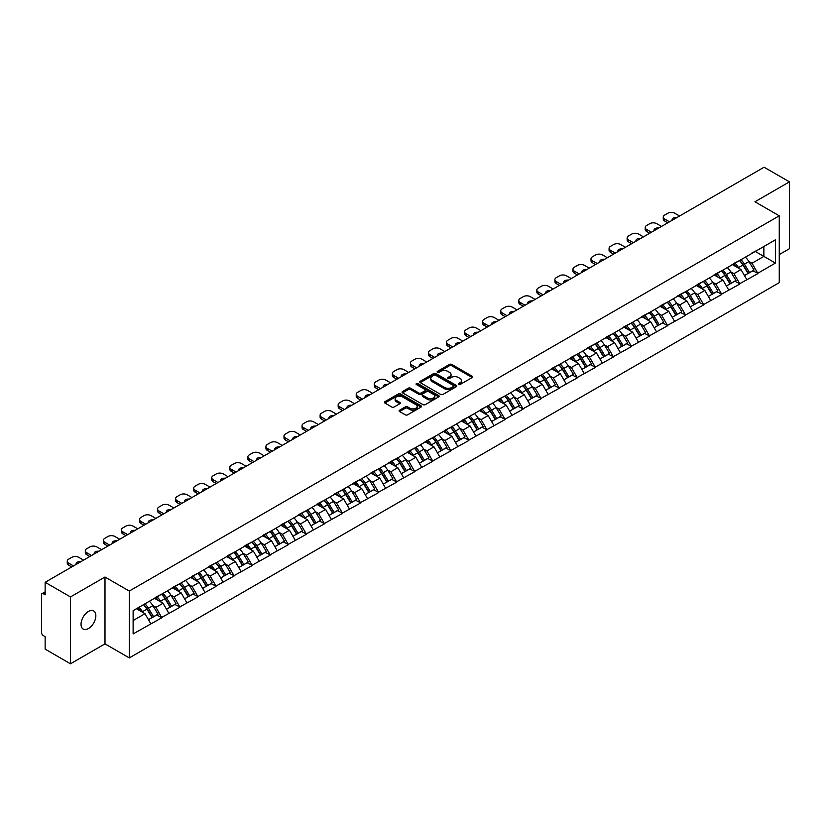 <?xml version="1.0" encoding="UTF-8"?>
<svg xmlns="http://www.w3.org/2000/svg" width="831" height="831" viewBox="0 0 831 831"><rect width="100%" height="100%" fill="white"/><g stroke="black" fill="none" stroke-linecap="round" stroke-linejoin="round"><path stroke-width="1.25" d="M458.546 384.504A1.122 0.654 0 0 0 460.135 384.504L472.205 377.534A1.61 0.924 0 0 0 472.683 376.879A1.61 0.924 0 0 0 472.205 376.225L451.752 364.414A1.61 0.924 0 0 0 449.478 364.414L437.407 371.384A1.122 0.654 0 0 0 438.997 372.298L440.555 371.395A5.142 2.971 0 0 1 447.836 371.395L449.54 372.381A5.142 2.971 0 0 1 451.046 374.48A5.142 2.971 0 0 1 449.54 376.578L447.971 377.482A1.122 0.654 0 0 0 449.561 378.406L451.129 377.503A5.142 2.971 0 0 1 458.4 377.503L460.104 378.489A5.142 2.971 0 0 1 461.61 380.588A5.142 2.971 0 0 1 460.104 382.686L458.546 383.59A1.122 0.654 0 0 0 458.546 384.504L458.546 383.59M88.439 611.45A10.481 6.046 -60 0 1 93.674 610.93A10.481 6.046 -60 0 1 95.285 619.324A10.481 6.046 -60 0 1 88.439 628.558A10.481 6.046 -60 0 1 83.204 629.077A10.481 6.046 -60 0 1 81.594 620.684A10.481 6.046 -60 0 1 88.439 611.45M399.597 410.202A1.61 0.924 0 0 0 399.119 410.867A1.61 0.924 0 0 0 399.597 411.522L405.331 414.835A1.61 0.924 0 0 0 407.606 414.835L421.016 407.086A1.61 0.924 0 0 0 421.483 406.432A1.61 0.924 0 0 0 421.016 405.777L400.563 393.967A1.61 0.924 0 0 0 398.288 393.967L384.878 401.705A1.61 0.924 0 0 0 384.4 402.37A1.61 0.924 0 0 0 384.878 403.025L391.806 407.024A1.61 0.924 0 0 0 394.081 407.024L399.815 403.71A1.61 0.924 0 0 0 400.293 403.056A1.61 0.924 0 0 0 399.815 402.401L396.377 400.417A4.3 2.483 0 0 1 395.12 398.662A4.3 2.483 0 0 1 397.779 396.366A4.3 2.483 0 0 1 402.464 396.906L415.926 404.676A4.3 2.483 0 0 1 417.183 406.432A4.3 2.483 0 0 1 414.534 408.727A4.3 2.483 0 0 1 409.849 408.187L407.606 406.889A1.61 0.924 0 0 0 405.331 406.889L399.597 410.202L399.597 411.522M104.997 577.026L70.49 596.938L45.144 582.302L764.094 167.218L789.45 181.854L754.953 201.777L779.26 215.811L129.304 591.059L104.997 577.026L104.997 643.869L129.304 657.903L129.304 591.059M440.669 394.424A1.61 0.924 0 0 0 442.944 394.424L456.354 386.685A1.61 0.924 0 0 0 456.821 386.031A1.61 0.924 0 0 0 456.354 385.376L435.901 373.566A1.61 0.924 0 0 0 433.626 373.566L420.216 381.304A1.61 0.924 0 0 0 419.748 381.959A1.61 0.924 0 0 0 420.216 382.613L440.669 394.424M416.747 384.743A1.122 0.654 0 0 1 417.889 384.909L438.664 396.896L425.275 404.635A1.61 0.924 0 0 1 423 404.635L402.547 392.824L402.547 391.505A1.61 0.924 0 0 0 402.079 392.159A1.61 0.924 0 0 0 402.547 392.824M402.547 391.505L408.281 388.191A1.61 0.924 0 0 1 410.556 388.191L418.855 392.98A1.61 0.924 0 0 0 421.13 392.98L424.932 390.788A1.61 0.924 0 0 0 425.399 390.134A1.61 0.924 0 0 0 424.932 389.479L416.3 384.483A1.122 0.654 0 0 1 417.889 383.569L438.685 395.577A1.61 0.924 0 0 1 439.152 396.231A1.61 0.924 0 0 1 438.685 396.886L438.685 395.577M129.304 657.903L779.26 282.654L779.26 215.811M143.514 604.646A10.969 6.336 -120 0 1 147.264 609.04L152.374 617.485L156.841 614.909L161.785 617.765L155.989 607.336L152.79 605.487M161.785 617.765L133.126 633.908L133.126 610.64L775.437 239.806L775.437 263.063L757.789 273.264L751.993 263.24L748.793 261.381M739.517 260.55A10.969 6.336 -120 0 1 743.267 264.944L748.388 273.378L752.844 270.813L757.789 273.264M757.789 273.659L739.725 283.693L733.939 273.659L730.729 271.81M721.453 270.979A10.969 6.336 -120 0 1 725.214 275.362L730.324 283.807L734.781 281.231L739.725 283.693M739.725 284.088L721.661 294.112L715.875 284.088L712.666 282.239M703.39 281.408A10.969 6.336 -120 0 1 707.15 285.791L712.26 294.236L716.717 291.66L721.661 294.112M721.661 294.517L703.608 304.541L697.811 294.517L694.612 292.668M685.336 291.826A10.969 6.336 -120 0 1 689.086 296.22L694.197 304.665L698.663 302.089L703.608 304.541M703.608 304.946L685.544 314.97L679.758 304.946L676.548 303.097M667.272 302.255A10.969 6.336 -120 0 1 671.033 306.649L676.143 315.094L680.599 312.518L685.544 314.97M685.544 315.375L667.48 325.399L661.694 315.375L658.484 313.516M649.208 312.685A10.969 6.336 -120 0 1 652.969 317.078L658.079 325.513L662.536 322.947L667.48 325.399M667.48 325.804L649.427 335.828L643.63 325.804L640.421 323.945M631.155 323.114A10.969 6.336 -120 0 1 634.905 327.507L640.015 335.942L644.472 333.366L649.427 335.828M649.427 336.223L631.363 346.257L625.577 336.223L622.367 334.374M613.091 333.543A10.969 6.336 -120 0 1 616.841 337.926L621.962 346.371L626.418 343.795L631.363 346.257M631.363 346.652L613.299 356.676L607.513 346.652L604.303 344.803M595.027 343.972A10.969 6.336 -120 0 1 598.787 348.355L603.898 356.8L608.354 354.224L613.299 356.676M613.299 357.081L595.235 367.105L589.449 357.081L586.239 355.232M576.974 354.39A10.969 6.336 -120 0 1 580.724 358.784L585.834 367.229L590.29 364.653L595.235 367.105M595.235 367.51L577.181 377.534L571.385 367.51L568.186 365.661M558.91 364.819A10.969 6.336 -120 0 1 562.66 369.213L567.781 377.658L572.237 375.082L577.181 377.534M577.181 377.939L559.118 387.963L553.332 377.939L550.122 376.079M540.846 375.248A10.969 6.336 -120 0 1 544.606 379.642L549.717 388.077L554.173 385.511L559.118 387.963M559.118 388.357L541.054 398.392L535.268 388.357L532.058 386.508M522.782 385.677A10.969 6.336 -120 0 1 526.542 390.071L531.653 398.506L536.109 395.93L541.054 398.392M541.054 398.787L523 408.821L517.204 398.787L514.005 396.938M504.729 396.107A10.969 6.336 -120 0 1 508.479 400.49L513.589 408.935L518.056 406.359L523 408.821M523 409.216L504.936 419.24L499.151 409.216L495.941 407.367M486.665 406.536A10.969 6.336 -120 0 1 490.425 410.919L495.536 419.364L499.992 416.788L504.936 419.24M504.936 419.645L486.873 429.669L481.087 419.645L477.877 417.796M468.601 416.954A10.969 6.336 -120 0 1 472.361 421.348L477.472 429.793L481.928 427.217L486.873 429.669M486.873 430.074L468.819 440.098L463.023 430.074L459.813 428.225M450.547 427.383A10.969 6.336 -120 0 1 454.297 431.777L459.408 440.222L463.864 437.646L468.819 440.098M468.819 440.503L450.755 450.527L444.969 440.503L441.76 438.643M432.484 437.812A10.969 6.336 -120 0 1 436.233 442.206L441.354 450.641L445.811 448.075L450.755 450.527M450.755 450.921L432.691 460.956L426.905 450.921L423.696 449.072M414.42 448.241A10.969 6.336 -120 0 1 418.18 452.635L423.291 461.07L427.747 458.494L432.691 460.956M432.691 461.35L414.627 471.385L408.842 461.35L405.632 459.501M396.366 458.67A10.969 6.336 -120 0 1 400.116 463.054L405.227 471.499L409.683 468.923L414.627 471.385M414.627 471.779L396.574 481.803L390.778 471.779L387.578 469.93M378.302 469.089A10.969 6.336 -120 0 1 382.052 473.483L387.173 481.928L391.63 479.352L396.574 481.803M396.574 482.209L378.51 492.232L372.724 482.209L369.515 480.36M360.239 479.518A10.969 6.336 -120 0 1 363.999 483.912L369.109 492.357L373.566 489.781L378.51 492.232M378.51 492.638L360.446 502.662L354.66 492.638L351.451 490.789M342.175 489.947A10.969 6.336 -120 0 1 345.935 494.341L351.046 502.776L355.502 500.21L360.446 502.662M360.446 503.067L342.393 513.091L336.597 503.067L333.397 501.207M324.121 500.376A10.969 6.336 -120 0 1 327.871 504.77L332.982 513.205L337.448 510.639L342.393 513.091M342.393 513.485L324.329 523.52L318.543 513.485L315.333 511.636M306.057 510.805A10.969 6.336 -120 0 1 309.818 515.189L314.928 523.634L319.384 521.058L324.329 523.52M324.329 523.914L306.265 533.938L300.479 523.914L297.269 522.065M287.993 521.234A10.969 6.336 -120 0 1 291.754 525.618L296.864 534.063L301.321 531.487L306.265 533.938M306.265 534.343L288.212 544.367L282.415 534.343L279.216 532.494M269.94 531.653A10.969 6.336 -120 0 1 273.69 536.047L278.8 544.492L283.257 541.916L288.212 544.367M288.212 544.772L270.148 554.796L264.362 544.772L261.152 542.923M251.876 542.082A10.969 6.336 -120 0 1 255.626 546.476L260.747 554.921L265.203 552.345L270.148 554.796M270.148 555.201L252.084 565.225L246.298 555.201L243.088 553.342M233.812 552.511A10.969 6.336 -120 0 1 237.573 556.905L242.683 565.34L247.139 562.774L252.084 565.225M252.084 565.631L234.02 575.654L228.234 565.631L225.024 563.771M215.759 562.94A10.969 6.336 -120 0 1 219.509 567.334L224.619 575.769L229.076 573.203L234.02 575.654M234.02 576.049L215.967 586.084L210.17 576.049L206.971 574.2M197.695 573.369A10.969 6.336 -120 0 1 201.445 577.753L206.566 586.198L211.022 583.622L215.967 586.084M215.967 586.478L197.903 596.502L192.117 586.478L188.907 584.629M179.631 583.798A10.969 6.336 -120 0 1 183.391 588.182L188.502 596.627L192.958 594.051L197.903 596.502M197.903 596.907L179.839 606.931L174.053 596.907L170.843 595.058M161.567 594.217A10.969 6.336 -120 0 1 165.327 598.611L170.438 607.056L174.894 604.48L179.839 606.931M179.839 607.336L161.785 617.36M155.646 597.24L161.785 594.103M155.989 607.336L163.053 603.254L154.14 598.112M168.838 613.288L163.053 603.254M173.71 586.811L179.839 583.674M174.053 596.907L181.116 592.835L172.204 587.683M186.902 602.859L181.116 592.835M191.764 576.392L197.903 573.245M192.117 586.478L199.18 582.406L190.257 577.254M204.966 592.43L199.18 582.406M209.828 565.963L215.967 562.816M210.17 576.049L217.234 571.977L208.321 566.825M223.03 582.001L217.234 571.977M227.891 555.534L234.02 552.386M228.234 565.631L235.298 561.548L226.385 556.406M241.083 571.572L235.298 561.548M245.945 545.105L252.084 541.968M246.298 555.201L253.362 551.119L244.439 545.977M259.147 561.143L253.362 551.119M264.009 534.676L270.148 531.539M264.362 544.772L271.415 540.69L262.503 535.548M277.211 550.724L271.415 540.69M282.073 524.247L288.212 521.11M282.415 534.343L289.479 530.271L280.566 525.119M295.265 540.295L289.479 530.271M300.126 513.828L306.265 510.681M300.479 523.914L307.543 519.842L298.63 514.69M313.329 529.866L307.543 519.842M318.19 503.399L324.329 500.252M318.543 513.485L325.607 509.413L316.684 504.261M331.392 519.437L325.607 509.413M336.254 492.97L342.393 489.823M336.597 503.067L343.66 498.984L334.748 493.843M349.446 509.008L343.66 498.984M354.318 482.541L360.446 479.404M354.66 492.638L361.724 488.555L352.811 483.413M367.51 498.579L361.724 488.555M372.371 472.112L378.51 468.975M372.724 482.209L379.788 478.126L370.865 472.984M385.574 488.161L379.788 478.126M390.435 461.683L396.574 458.546M390.778 471.779L397.841 467.708L388.929 462.555M403.637 477.732L397.841 467.708M408.499 451.264L414.627 448.117M408.842 461.35L415.905 457.279L406.993 452.126M421.691 467.302L415.905 457.279M426.552 440.835L432.691 437.688M426.905 450.921L433.969 446.849L425.046 441.697M439.755 456.873L433.969 446.849M444.616 430.406L450.755 427.269M444.969 440.503L452.022 436.42L443.11 431.279M457.819 446.444L452.022 436.42M462.68 419.977L468.819 416.84M463.023 430.074L470.086 425.991L461.174 420.85M475.872 436.026L470.086 425.991M480.734 409.548L486.873 406.411M481.087 419.645L488.15 415.562L479.238 410.421M493.936 425.597L488.15 415.562M498.797 399.119L504.936 395.982M499.151 409.216L506.214 405.144L497.291 399.991M512 415.168L506.214 405.144M516.861 388.7L523 385.553M517.204 398.787L524.268 394.715L515.355 389.562M530.053 404.739L524.268 394.715M534.925 378.271L541.054 375.124M535.268 388.357L542.331 384.286L533.419 379.133M548.117 394.31L542.331 384.286M552.979 367.842L559.118 364.705M553.332 377.939L560.395 373.857L551.472 368.715M566.181 383.88L560.395 373.857M571.042 357.413L577.181 354.276M571.385 367.51L578.449 363.427L569.536 358.286M584.245 373.462L578.449 363.427M589.106 346.984L595.235 343.847M589.449 357.081L596.513 352.998L587.6 347.857M602.298 363.033L596.513 352.998M607.16 336.555L613.299 333.418M607.513 346.652L614.576 342.58L605.654 337.428M620.362 352.604L614.576 342.58M625.224 326.136L631.363 322.989M625.577 336.223L632.63 332.151L623.717 326.999M638.426 342.175L632.63 332.151M643.287 315.707L649.427 312.56M643.63 325.804L650.694 321.722L641.781 316.569M656.48 331.746L650.694 321.722M661.341 305.278L667.48 302.141M661.694 315.375L668.758 311.293L659.845 306.151M674.543 321.317L668.758 311.293M679.405 294.849L685.544 291.712M679.758 304.946L686.822 300.864L677.899 295.722M692.607 310.898L686.822 300.864M697.469 284.42L703.608 281.283M697.811 294.517L704.875 290.435L695.963 285.293M710.661 300.469L704.875 290.435M715.533 274.001L721.661 270.854M715.875 284.088L722.939 280.016L714.026 274.864M728.725 290.04L722.939 280.016M733.586 263.572L739.725 260.425M733.939 273.659L741.003 269.587L732.08 264.435M746.789 279.611L741.003 269.587M751.65 253.143L757.789 249.996M751.993 263.24L763.866 256.384L763.866 246.495L775.437 239.806M755.296 251.44L775.437 263.063M779.26 254.577L789.45 248.698L789.45 181.854M70.49 596.938L70.49 663.782L45.144 649.146L45.144 636.65L43.285 635.58A2.451 1.423 -120 0 1 41.55 632.568L41.55 594.736A2.451 1.423 -120 0 1 42.059 593.614A2.451 1.423 -120 0 1 43.285 593.729L45.144 594.799L45.144 582.302M70.49 663.782L104.997 643.869M133.126 620.539L144.999 613.683L136.429 608.739M150.785 623.707L144.999 613.683M743.018 265.131L743.589 265.463M724.954 275.56L725.525 275.892M706.89 285.989L707.472 286.321M688.837 296.418L689.408 296.75M670.773 306.847L671.344 307.179M652.709 317.276L653.291 317.608M634.655 327.694L635.227 328.027M616.592 338.124L617.163 338.456M598.528 348.553L599.099 348.885M580.474 358.982L581.046 359.314M562.41 369.411L562.982 369.743M544.347 379.84L544.918 380.162M526.283 390.258L526.864 390.591M508.229 400.687L508.801 401.02M490.165 411.116L490.737 411.449M472.101 421.546L472.683 421.878M454.048 431.975L454.619 432.307M435.984 442.404L436.555 442.726M417.92 452.822L418.492 453.155M399.867 463.251L400.438 463.584M381.803 473.68L382.374 474.013M363.739 484.109L364.31 484.442M345.675 494.538L346.257 494.871M327.622 504.968L328.193 505.29M309.558 515.386L310.129 515.719M291.494 525.815L292.076 526.148M273.441 536.244L274.012 536.577M255.377 546.673L255.948 547.006M237.313 557.102L237.884 557.435M219.259 567.531L219.831 567.853M201.195 577.95L201.767 578.283M183.132 588.379L183.703 588.712M165.068 598.808L165.649 599.141M147.014 609.237L147.586 609.57M458.992 384.66L460.104 384.015A5.142 2.971 0 0 0 461.61 381.917L461.61 380.588M451.046 374.48L451.046 375.82A5.142 2.971 0 0 1 449.54 377.918L448.428 378.562M472.185 377.544L451.752 365.744A1.61 0.924 0 0 0 449.478 365.744L437.854 372.465M456.333 386.695L435.901 374.906A1.61 0.924 0 0 0 433.626 374.906L420.237 382.634L420.216 381.304M453.518 386.488A1.122 0.654 0 0 0 453.518 385.574L435.558 375.207A1.122 0.654 0 0 0 433.969 375.207L432.317 376.152A5.142 2.971 0 0 0 430.811 378.25A5.142 2.971 0 0 0 432.317 380.359L444.595 387.443A5.142 2.971 0 0 0 451.867 387.443L453.518 386.488L453.518 387.828A1.122 0.654 0 0 0 453.84 387.371L453.84 386.031M430.811 378.25L430.811 379.59A5.142 2.971 0 0 0 432.317 381.689L432.317 380.359M453.518 387.828L451.867 388.773A5.142 2.971 0 0 1 444.595 388.773L432.317 381.689M402.568 392.834L408.281 389.531L408.281 388.191M425.399 390.134L425.399 391.463A1.61 0.924 0 0 1 424.932 392.128L421.13 394.32A1.61 0.924 0 0 1 418.855 394.32L410.556 389.531A1.61 0.924 0 0 0 408.281 389.531M427.466 397.956A4.3 2.483 0 0 0 432.151 398.496A4.3 2.483 0 0 0 434.8 396.2A4.3 2.483 0 0 0 433.543 394.445L428.796 391.702A1.61 0.924 0 0 0 426.521 391.702L422.719 393.904A1.61 0.924 0 0 0 422.252 394.559A1.61 0.924 0 0 0 422.719 395.213L427.466 397.956L427.466 399.296A4.3 2.483 0 0 0 432.151 399.825A4.3 2.483 0 0 0 434.8 397.54L434.8 396.2M422.252 394.559L422.252 395.899A1.61 0.924 0 0 0 422.719 396.553L422.719 395.213M427.466 399.296L422.719 396.553M417.183 406.432L417.183 407.772A4.3 2.483 0 0 1 414.534 410.067A4.3 2.483 0 0 1 409.849 409.527L407.606 408.229A1.61 0.924 0 0 0 405.331 408.229L399.618 411.532M395.12 398.662L395.12 399.991A4.3 2.483 0 0 0 396.377 401.747L396.377 400.417M399.815 402.401L399.815 403.71L396.377 401.747M421.016 405.777L421.016 407.086L400.563 395.307A1.61 0.924 0 0 0 398.288 395.307L384.898 403.035M679.581 216.008L674.772 213.235A4.913 2.836 0 0 0 667.833 213.235L664.707 215.042A4.913 2.836 0 0 0 663.263 217.047A4.913 2.836 0 0 0 664.707 219.052L664.707 221.056L667.771 222.833M664.707 221.056A4.913 2.836 180 0 1 663.263 219.052L663.263 217.047M664.707 219.052L669.506 221.825M672.206 220.267A3.843 2.223 180 0 1 672.082 219.716A3.843 2.223 180 0 1 676.881 217.566M745.397 257.153A13.421 7.749 60 0 1 748.908 261.578L744.451 264.154A13.421 7.749 -120 0 0 740.93 259.729M744.451 264.154L749.562 272.599L754.018 270.023L748.908 261.578M748.388 273.378L749.562 272.599M752.844 270.813L754.018 270.023M733.254 263.759A10.969 6.336 60 0 1 736.287 266.865M734.968 263.167A13.421 7.749 60 0 1 738.489 267.592L738.998 268.423M744.493 275.632L748.056 273.461L742.945 265.027A13.421 7.749 -120 0 0 739.434 260.602M748.056 273.461L744.441 275.549M661.518 226.437L656.719 223.664A4.913 2.836 0 0 0 649.769 223.664L646.643 225.471A4.913 2.836 0 0 0 645.209 227.476A4.913 2.836 0 0 0 646.643 229.481L646.643 231.485L649.707 233.251M646.643 231.485A4.913 2.836 180 0 1 645.209 229.481L645.209 227.476M646.643 229.481L651.452 232.254M654.142 230.696A3.843 2.223 180 0 1 654.028 230.145A3.843 2.223 180 0 1 658.827 227.995M727.333 267.582A13.421 7.749 60 0 1 730.854 272.007L726.387 274.583A13.421 7.749 -120 0 0 722.877 270.158M726.387 274.583L731.509 283.018L735.965 280.452L730.854 272.007M730.324 283.807L731.509 283.018M734.781 281.231L735.965 280.452M715.2 274.188A10.969 6.336 60 0 1 718.223 277.294M716.914 273.596A13.421 7.749 60 0 1 720.425 278.021L720.934 278.852M726.429 286.061L730.002 283.89L724.892 275.445A13.421 7.749 -120 0 0 721.37 271.02M730.002 283.89L726.387 285.978M643.454 236.866L638.655 234.093A4.913 2.836 0 0 0 631.705 234.093L628.579 235.9A4.913 2.836 0 0 0 627.145 237.905A4.913 2.836 0 0 0 628.579 239.91L628.579 241.914L631.653 243.68M628.579 241.914A4.913 2.836 180 0 1 627.145 239.91L627.145 237.905M628.579 239.91L633.388 242.683M636.079 241.125A3.843 2.223 180 0 1 635.964 240.575A3.843 2.223 180 0 1 640.763 238.424M709.269 278.011A13.421 7.749 60 0 1 712.79 282.436L708.334 285.012A13.421 7.749 -120 0 0 704.813 280.587M708.334 285.012L713.445 293.447L717.901 290.881L712.79 282.436M712.26 294.236L713.445 293.447M716.717 291.66L717.901 290.881M697.136 284.618A10.969 6.336 60 0 1 700.159 287.713M698.85 284.025A13.421 7.749 60 0 1 702.372 288.45L702.87 289.281M708.365 296.48L711.938 294.319L706.828 285.874A13.421 7.749 -120 0 0 703.306 281.449M711.938 294.319L708.324 296.407M625.4 247.295L620.591 244.522A4.913 2.836 0 0 0 613.652 244.522L610.525 246.329A4.913 2.836 0 0 0 609.081 248.334A4.913 2.836 0 0 0 610.525 250.339L610.525 252.344L613.59 254.109M610.525 252.344A4.913 2.836 180 0 1 609.081 250.339L609.081 248.334M610.525 250.339L615.324 253.112M618.025 251.554A3.843 2.223 180 0 1 617.9 251.004A3.843 2.223 180 0 1 622.699 248.853M691.205 288.44A13.421 7.749 60 0 1 694.726 292.865L690.27 295.431A13.421 7.749 -120 0 0 686.749 291.006M690.27 295.431L695.381 303.876L699.837 301.3L694.726 292.865M694.197 304.665L695.381 303.876M698.663 302.089L699.837 301.3M679.072 295.047A10.969 6.336 60 0 1 682.106 298.142M680.786 294.454A13.421 7.749 60 0 1 684.308 298.88L684.817 299.711M690.301 306.909L693.875 304.748L688.764 296.303A13.421 7.749 -120 0 0 685.243 291.878M693.875 304.748L690.26 306.836M607.336 257.724L602.537 254.951A4.913 2.836 0 0 0 595.588 254.951L592.461 256.748A4.913 2.836 0 0 0 591.018 258.753A4.913 2.836 0 0 0 592.461 260.757L592.461 262.762L595.526 264.538M592.461 262.762A4.913 2.836 180 0 1 591.018 260.757L591.018 258.753M592.461 260.757L597.26 263.531M599.961 261.983A3.843 2.223 180 0 1 599.847 261.433A3.843 2.223 180 0 1 604.636 259.282M673.152 298.869A13.421 7.749 60 0 1 676.663 303.294L672.206 305.86A13.421 7.749 -120 0 0 668.695 301.435M672.206 305.86L677.327 314.305L681.784 311.729L676.663 303.294M676.143 315.094L677.327 314.305M680.599 312.518L681.784 311.729M661.019 305.465A10.969 6.336 60 0 1 664.042 308.571M662.733 304.884A13.421 7.749 60 0 1 666.244 309.309L666.753 310.14M672.248 317.338L675.821 315.178L670.7 306.732A13.421 7.749 -120 0 0 667.189 302.307M675.821 315.178L672.196 317.265M589.272 268.143L584.473 265.369A4.913 2.836 0 0 0 577.524 265.369L574.398 267.177A4.913 2.836 0 0 0 572.964 269.182A4.913 2.836 0 0 0 574.398 271.186L574.398 273.191L577.472 274.968M574.398 273.191A4.913 2.836 180 0 1 572.964 271.186L572.964 269.182M574.398 271.186L579.207 273.96M581.897 272.402A3.843 2.223 180 0 1 581.783 271.862A3.843 2.223 180 0 1 586.582 269.701M655.088 309.288A13.421 7.749 60 0 1 658.609 313.713L654.153 316.289A13.421 7.749 -120 0 0 650.631 311.864M654.153 316.289L659.263 324.734L663.72 322.158L658.609 313.713M658.079 325.513L659.263 324.734M662.536 322.947L663.72 322.158M642.955 315.894A10.969 6.336 60 0 1 645.978 319M644.669 315.313A13.421 7.749 60 0 1 648.19 319.727L648.689 320.569M654.184 327.767L657.757 325.596L652.647 317.162A13.421 7.749 -120 0 0 649.125 312.736M657.757 325.596L654.142 327.684M571.219 278.572L566.41 275.799A4.913 2.836 0 0 0 559.46 275.799L556.344 277.606A4.913 2.836 0 0 0 554.9 279.611A4.913 2.836 0 0 0 556.344 281.616L556.344 283.62L559.408 285.397M556.344 283.62A4.913 2.836 180 0 1 554.9 281.616L554.9 279.611M556.344 281.616L561.143 284.389M563.844 282.831A3.843 2.223 180 0 1 563.719 282.28A3.843 2.223 180 0 1 568.518 280.13M637.024 319.717A13.421 7.749 60 0 1 640.545 324.142L636.089 326.718A13.421 7.749 -120 0 0 632.568 322.293M636.089 326.718L641.2 335.163L645.656 332.587L640.545 324.142M640.015 335.942L641.2 335.163M644.472 333.366L645.656 332.587M624.891 326.323A10.969 6.336 60 0 1 627.924 329.429M626.605 325.731A13.421 7.749 60 0 1 630.127 330.156L630.636 330.987M636.12 338.196L639.693 336.025L634.583 327.591A13.421 7.749 -120 0 0 631.061 323.166M639.693 336.025L636.079 338.113M553.155 289.001L548.346 286.228A4.913 2.836 0 0 0 541.407 286.228L538.28 288.035A4.913 2.836 0 0 0 536.836 290.04A4.913 2.836 0 0 0 538.28 292.045L538.28 294.049L541.345 295.815M538.28 294.049A4.913 2.836 180 0 1 536.836 292.045L536.836 290.04M538.28 292.045L543.079 294.818M545.78 293.26A3.843 2.223 180 0 1 545.666 292.709A3.843 2.223 180 0 1 550.454 290.559M618.97 330.146A13.421 7.749 60 0 1 622.481 334.571L618.025 337.147A13.421 7.749 -120 0 0 614.514 332.722M618.025 337.147L623.136 345.582L627.602 343.016L622.481 334.571M621.962 346.371L623.136 345.582M626.418 343.795L627.602 343.016M606.838 336.752A10.969 6.336 60 0 1 609.861 339.858M608.552 336.16A13.421 7.749 60 0 1 612.063 340.585L612.572 341.416M618.067 348.625L621.64 346.454L616.519 338.009A13.421 7.749 -120 0 0 613.008 333.584M621.64 346.454L618.015 348.542M535.091 299.43L530.292 296.657A4.913 2.836 0 0 0 523.343 296.657L520.216 298.464A4.913 2.836 0 0 0 518.783 300.469A4.913 2.836 0 0 0 520.216 302.474L520.216 304.478L523.281 306.244M520.216 304.478A4.913 2.836 180 0 1 518.783 302.474L518.783 300.469M520.216 302.474L525.026 305.247M527.716 303.689A3.843 2.223 180 0 1 527.602 303.138A3.843 2.223 180 0 1 532.401 300.988M600.906 340.575A13.421 7.749 60 0 1 604.428 345L599.972 347.576A13.421 7.749 -120 0 0 596.45 343.151M599.972 347.576L605.082 356.011L609.538 353.435L604.428 345M603.898 356.8L605.082 356.011M608.354 354.224L609.538 353.435M588.774 347.181A10.969 6.336 60 0 1 591.797 350.277M590.488 346.589A13.421 7.749 60 0 1 594.009 351.014L594.508 351.845M600.003 359.044L603.576 356.883L598.465 348.438A13.421 7.749 -120 0 0 594.944 344.013M603.576 356.883L599.961 358.971M517.038 309.859L512.228 307.086A4.913 2.836 0 0 0 505.279 307.086L502.153 308.883A4.913 2.836 0 0 0 500.719 310.898A4.913 2.836 0 0 0 502.153 312.903L502.153 314.907L505.227 316.673M502.153 314.907A4.913 2.836 180 0 1 500.719 312.903L500.719 310.898M502.153 312.903L506.962 315.676M509.663 314.118A3.843 2.223 180 0 1 509.538 313.567A3.843 2.223 180 0 1 514.337 311.417M582.843 351.004A13.421 7.749 60 0 1 586.364 355.429L581.908 357.995A13.421 7.749 -120 0 0 578.386 353.57M581.908 357.995L587.018 366.44L591.475 363.864L586.364 355.429M585.834 367.229L587.018 366.44M590.29 364.653L591.475 363.864M570.71 357.6A10.969 6.336 60 0 1 573.733 360.706M572.424 357.018A13.421 7.749 60 0 1 575.945 361.443L576.444 362.274M581.939 369.473L585.512 367.312L580.402 358.867A13.421 7.749 -120 0 0 576.88 354.442M585.512 367.312L581.897 369.4M498.974 320.288L494.165 317.515A4.913 2.836 0 0 0 487.226 317.515L484.099 319.312A4.913 2.836 0 0 0 482.655 321.317A4.913 2.836 0 0 0 484.099 323.321L484.099 325.326L487.163 327.102M484.099 325.326A4.913 2.836 180 0 1 482.655 323.321L482.655 321.317M484.099 323.321L488.898 326.095M491.599 324.547A3.843 2.223 180 0 1 491.474 323.997A3.843 2.223 180 0 1 496.273 321.846M564.789 361.433A13.421 7.749 60 0 1 568.3 365.858L563.844 368.424A13.421 7.749 -120 0 0 560.323 363.999M563.844 368.424L568.955 376.869L573.411 374.293L568.3 365.858M567.781 377.658L568.955 376.869M572.237 375.082L573.411 374.293M552.646 368.029A10.969 6.336 60 0 1 555.679 371.135M554.36 367.447A13.421 7.749 60 0 1 557.881 371.873L558.39 372.704M563.885 379.902L567.448 377.741L562.338 369.296A13.421 7.749 -120 0 0 558.827 364.871M567.448 377.741L563.833 379.829M480.91 330.707L476.111 327.933A4.913 2.836 0 0 0 469.162 327.933L466.035 329.741A4.913 2.836 0 0 0 464.602 331.746A4.913 2.836 0 0 0 466.035 333.75L466.035 335.755L469.1 337.531M466.035 335.755A4.913 2.836 180 0 1 464.602 333.75L464.602 331.746M466.035 333.75L470.845 336.524M473.535 334.966A3.843 2.223 180 0 1 473.421 334.426A3.843 2.223 180 0 1 478.22 332.265M546.725 371.852A13.421 7.749 60 0 1 550.247 376.277L545.78 378.853A13.421 7.749 -120 0 0 542.269 374.428M545.78 378.853L550.901 387.298L555.357 384.722L550.247 376.277M549.717 388.077L550.901 387.298M554.173 385.511L555.357 384.722M534.593 378.458A10.969 6.336 60 0 1 537.615 381.564M536.307 377.876A13.421 7.749 60 0 1 539.818 382.291L540.327 383.133M545.822 390.331L549.395 388.16L544.284 379.725A13.421 7.749 -120 0 0 540.763 375.3M549.395 388.16L545.78 390.248M462.846 341.136L458.047 338.362A4.913 2.836 0 0 0 451.098 338.362L447.971 340.17A4.913 2.836 0 0 0 446.538 342.175A4.913 2.836 0 0 0 447.971 344.179L447.971 346.184L451.046 347.96M447.971 346.184A4.913 2.836 180 0 1 446.538 344.179L446.538 342.175M447.971 344.179L452.781 346.953M455.471 345.395A3.843 2.223 180 0 1 455.357 344.844A3.843 2.223 180 0 1 460.156 342.694M528.661 382.281A13.421 7.749 60 0 1 532.183 386.706L527.727 389.282A13.421 7.749 -120 0 0 524.205 384.857M527.727 389.282L532.837 397.727L537.293 395.151L532.183 386.706M531.653 398.506L532.837 397.727M536.109 395.93L537.293 395.151M516.529 388.887A10.969 6.336 60 0 1 519.552 391.993M518.243 388.295A13.421 7.749 60 0 1 521.764 392.72L522.263 393.551M527.758 400.76L531.331 398.589L526.22 390.155A13.421 7.749 -120 0 0 522.699 385.729M531.331 398.589L527.716 400.677M444.793 351.565L439.983 348.791A4.913 2.836 0 0 0 433.044 348.791L429.918 350.599A4.913 2.836 0 0 0 428.474 352.604A4.913 2.836 0 0 0 429.918 354.608L429.918 356.613L432.982 358.379M429.918 356.613A4.913 2.836 180 0 1 428.474 354.608L428.474 352.604M429.918 354.608L434.717 357.382M437.418 355.824A3.843 2.223 180 0 1 437.293 355.273A3.843 2.223 180 0 1 442.092 353.123M510.598 392.71A13.421 7.749 60 0 1 514.119 397.135L509.663 399.711A13.421 7.749 -120 0 0 506.141 395.286M509.663 399.711L514.773 408.146L519.23 405.58L514.119 397.135M513.589 408.935L514.773 408.146M518.056 406.359L519.23 405.58M498.465 399.316A10.969 6.336 60 0 1 501.498 402.422M500.179 398.724A13.421 7.749 60 0 1 503.7 403.149L504.209 403.98M509.694 411.189L513.267 409.018L508.156 400.573A13.421 7.749 -120 0 0 504.635 396.148M513.267 409.018L509.652 411.106M426.729 361.994L421.93 359.221A4.913 2.836 0 0 0 414.981 359.221L411.854 361.028A4.913 2.836 0 0 0 410.41 363.033A4.913 2.836 0 0 0 411.854 365.038L411.854 367.042L414.918 368.808M411.854 367.042A4.913 2.836 180 0 1 410.41 365.038L410.41 363.033M411.854 365.038L416.653 367.811M419.354 366.253A3.843 2.223 180 0 1 419.24 365.702A3.843 2.223 180 0 1 424.028 363.552M492.544 403.139A13.421 7.749 60 0 1 496.055 407.564L491.599 410.14A13.421 7.749 -120 0 0 488.088 405.715M491.599 410.14L496.72 418.575L501.176 415.999L496.055 407.564M495.536 419.364L496.72 418.575M499.992 416.788L501.176 415.999M480.411 409.745A10.969 6.336 60 0 1 483.434 412.841M482.125 409.153A13.421 7.749 60 0 1 485.636 413.578L486.145 414.409M491.64 421.608L495.214 419.447L490.093 411.002A13.421 7.749 -120 0 0 486.582 406.577M495.214 419.447L491.588 421.535M408.665 372.423L403.866 369.65A4.913 2.836 0 0 0 396.917 369.65L393.79 371.447A4.913 2.836 0 0 0 392.357 373.462A4.913 2.836 0 0 0 393.79 375.467L393.79 377.471L396.865 379.237M393.79 377.471A4.913 2.836 180 0 1 392.357 375.467L392.357 373.462M393.79 375.467L398.6 378.24M401.29 376.682A3.843 2.223 180 0 1 401.176 376.131A3.843 2.223 180 0 1 405.975 373.981M474.48 413.568A13.421 7.749 60 0 1 478.002 417.993L473.545 420.559A13.421 7.749 -120 0 0 470.024 416.134M473.545 420.559L478.656 429.004L483.112 426.428L478.002 417.993M477.472 429.793L478.656 429.004M481.928 427.217L483.112 426.428M462.348 420.164A10.969 6.336 60 0 1 465.37 423.27M464.062 419.582A13.421 7.749 60 0 1 467.583 424.007L468.082 424.838M473.577 432.037L477.15 429.876L472.039 421.431A13.421 7.749 -120 0 0 468.518 417.006M477.15 429.876L473.535 431.964M390.612 382.852L385.802 380.079A4.913 2.836 0 0 0 378.853 380.079L375.737 381.876A4.913 2.836 0 0 0 374.293 383.88A4.913 2.836 0 0 0 375.737 385.885L375.737 387.89L378.801 389.666M375.737 387.89A4.913 2.836 180 0 1 374.293 385.885L374.293 383.88M375.737 385.885L380.536 388.659M383.236 387.101A3.843 2.223 180 0 1 383.112 386.56A3.843 2.223 180 0 1 387.911 384.4M456.416 423.997A13.421 7.749 60 0 1 459.938 428.412L455.481 430.988A13.421 7.749 -120 0 0 451.96 426.563M455.481 430.988L460.592 439.433L465.048 436.857L459.938 428.412M459.408 440.222L460.592 439.433M463.864 437.646L465.048 436.857M444.284 430.593A10.969 6.336 60 0 1 447.317 433.699M445.998 430.011A13.421 7.749 60 0 1 449.519 434.436L450.028 435.267M455.513 442.466L459.086 440.305L453.975 431.86A13.421 7.749 -120 0 0 450.454 427.435M459.086 440.305L455.471 442.393M372.548 393.271L367.738 390.497A4.913 2.836 0 0 0 360.799 390.497L357.673 392.305A4.913 2.836 0 0 0 356.229 394.31A4.913 2.836 0 0 0 357.673 396.314L357.673 398.319L360.737 400.095M357.673 398.319A4.913 2.836 180 0 1 356.229 396.314L356.229 394.31M357.673 396.314L362.472 399.088M365.173 397.53A3.843 2.223 180 0 1 365.058 396.989A3.843 2.223 180 0 1 369.847 394.829M438.363 434.416A13.421 7.749 60 0 1 441.874 438.841L437.418 441.417A13.421 7.749 -120 0 0 433.907 436.992M437.418 441.417L442.528 449.862L446.995 447.286L441.874 438.841M441.354 450.641L442.528 449.862M445.811 448.075L446.995 447.286M426.23 441.022A10.969 6.336 60 0 1 429.253 444.128M427.944 440.43A13.421 7.749 60 0 1 431.455 444.855L431.964 445.696M437.459 452.895L441.032 450.724L435.911 442.289A13.421 7.749 -120 0 0 432.4 437.864M441.032 450.724L437.407 452.812M354.484 403.7L349.685 400.926A4.913 2.836 0 0 0 342.736 400.926L339.609 402.734A4.913 2.836 0 0 0 338.175 404.739A4.913 2.836 0 0 0 339.609 406.743L339.609 408.748L342.673 410.524M339.609 408.748A4.913 2.836 180 0 1 338.175 406.743L338.175 404.739M339.609 406.743L344.418 409.517M347.109 407.959A3.843 2.223 180 0 1 346.994 407.408A3.843 2.223 180 0 1 351.793 405.258M420.299 444.845A13.421 7.749 60 0 1 423.82 449.27L419.364 451.846A13.421 7.749 -120 0 0 415.843 447.421M419.364 451.846L424.475 460.291L428.931 457.715L423.82 449.27M423.291 461.07L424.475 460.291M427.747 458.494L428.931 457.715M408.166 451.451A10.969 6.336 60 0 1 411.189 454.557M409.88 450.859A13.421 7.749 60 0 1 413.402 455.284L413.9 456.115M419.395 463.324L422.969 461.153L417.858 452.718A13.421 7.749 -120 0 0 414.337 448.293M422.969 461.153L419.354 463.241M336.43 414.129L331.621 411.355A4.913 2.836 0 0 0 324.672 411.355L321.545 413.163A4.913 2.836 0 0 0 320.112 415.168A4.913 2.836 0 0 0 321.545 417.172L321.545 419.177L324.62 420.943M321.545 419.177A4.913 2.836 180 0 1 320.112 417.172L320.112 415.168M321.545 417.172L326.354 419.946M329.055 418.388A3.843 2.223 180 0 1 328.931 417.837A3.843 2.223 180 0 1 333.73 415.687M402.235 455.274A13.421 7.749 60 0 1 405.757 459.699L401.3 462.275A13.421 7.749 -120 0 0 397.779 457.85M401.3 462.275L406.411 470.71L410.867 468.144L405.757 459.699M405.227 471.499L406.411 470.71M409.683 468.923L410.867 468.144M390.103 461.88A10.969 6.336 60 0 1 393.125 464.986M391.817 461.288A13.421 7.749 60 0 1 395.338 465.713L395.836 466.544M401.331 473.743L404.905 471.582L399.794 463.137A13.421 7.749 -120 0 0 396.273 458.712M404.905 471.582L401.29 473.67M318.366 424.558L313.557 421.784A4.913 2.836 0 0 0 306.618 421.784L303.492 423.592A4.913 2.836 0 0 0 302.048 425.597A4.913 2.836 0 0 0 303.492 427.601L303.492 429.606L306.556 431.372M303.492 429.606A4.913 2.836 180 0 1 302.048 427.601L302.048 425.597M303.492 427.601L308.291 430.375M310.991 428.817A3.843 2.223 180 0 1 310.867 428.266A3.843 2.223 180 0 1 315.666 426.116M384.182 465.703A13.421 7.749 60 0 1 387.693 470.128L383.236 472.704A13.421 7.749 -120 0 0 379.715 468.279M383.236 472.704L388.347 481.139L392.803 478.563L387.693 470.128M387.173 481.928L388.347 481.139M391.63 479.352L392.803 478.563M372.039 472.309A10.969 6.336 60 0 1 375.072 475.405M373.753 471.717A13.421 7.749 60 0 1 377.274 476.142L377.783 476.973M383.278 484.172L386.841 482.011L381.73 473.566A13.421 7.749 -120 0 0 378.219 469.141M386.841 482.011L383.226 484.099M300.303 434.987L295.504 432.213A4.913 2.836 0 0 0 288.554 432.213L285.428 434.011A4.913 2.836 0 0 0 283.994 436.015A4.913 2.836 0 0 0 285.428 438.03L285.428 440.035L288.492 441.801M285.428 440.035A4.913 2.836 180 0 1 283.994 438.03L283.994 436.015M285.428 438.03L290.237 440.804M292.928 439.246A3.843 2.223 180 0 1 292.813 438.695A3.843 2.223 180 0 1 297.612 436.545M366.118 476.132A13.421 7.749 60 0 1 369.639 480.557L365.173 483.123A13.421 7.749 -120 0 0 361.662 478.698M365.173 483.123L370.294 491.568L374.75 488.992L369.639 480.557M369.109 492.357L370.294 491.568M373.566 489.781L374.75 488.992M353.985 482.728A10.969 6.336 60 0 1 357.008 485.834M355.699 482.146A13.421 7.749 60 0 1 359.21 486.571L359.719 487.402M365.214 494.601L368.787 492.44L363.677 483.995A13.421 7.749 -120 0 0 360.155 479.57M368.787 492.44L365.173 494.528M282.239 445.416L277.44 442.643A4.913 2.836 0 0 0 270.49 442.643L267.364 444.44A4.913 2.836 0 0 0 265.93 446.444A4.913 2.836 0 0 0 267.364 448.449L267.364 450.454L270.439 452.23M267.364 450.454A4.913 2.836 180 0 1 265.93 448.449L265.93 446.444M267.364 448.449L272.173 451.223M274.864 449.664A3.843 2.223 180 0 1 274.749 449.124A3.843 2.223 180 0 1 279.548 446.964M348.054 486.561A13.421 7.749 60 0 1 351.575 490.976L347.119 493.552A13.421 7.749 -120 0 0 343.598 489.127M347.119 493.552L352.23 501.997L356.686 499.421L351.575 490.976M351.046 502.776L352.23 501.997M355.502 500.21L356.686 499.421M335.921 493.157A10.969 6.336 60 0 1 338.944 496.263M337.635 492.575A13.421 7.749 60 0 1 341.157 497L341.655 497.831M347.15 505.03L350.724 502.859L345.613 494.424A13.421 7.749 -120 0 0 342.092 489.999M350.724 502.859L347.109 504.957M264.185 455.835L259.376 453.061A4.913 2.836 0 0 0 252.437 453.061L249.31 454.869A4.913 2.836 0 0 0 247.867 456.873A4.913 2.836 0 0 0 249.31 458.878L249.31 460.883L252.375 462.659M249.31 460.883A4.913 2.836 180 0 1 247.867 458.878L247.867 456.873M249.31 458.878L254.109 461.652M256.81 460.094A3.843 2.223 180 0 1 256.686 459.553A3.843 2.223 180 0 1 261.485 457.393M329.99 496.98A13.421 7.749 60 0 1 333.511 501.405L329.055 503.981A13.421 7.749 -120 0 0 325.534 499.556M329.055 503.981L334.166 512.426L338.622 509.85L333.511 501.405M332.982 513.205L334.166 512.426M337.448 510.639L338.622 509.85M317.858 503.586A10.969 6.336 60 0 1 320.891 506.692M319.571 502.994A13.421 7.749 60 0 1 323.093 507.419L323.602 508.26M329.086 515.459L332.66 513.288L327.549 504.853A13.421 7.749 -120 0 0 324.028 500.428M332.66 513.288L329.045 515.376M246.121 466.264L241.322 463.49A4.913 2.836 0 0 0 234.373 463.49L231.247 465.298A4.913 2.836 0 0 0 229.803 467.302A4.913 2.836 0 0 0 231.247 469.307L231.247 471.312L234.311 473.088M231.247 471.312A4.913 2.836 180 0 1 229.803 469.307L229.803 467.302M231.247 469.307L236.046 472.081M238.746 470.523A3.843 2.223 180 0 1 238.632 469.972A3.843 2.223 180 0 1 243.421 467.822M311.937 507.409A13.421 7.749 60 0 1 315.448 511.834L310.991 514.41A13.421 7.749 -120 0 0 307.48 509.985M310.991 514.41L316.112 522.855L320.569 520.279L315.448 511.834M314.928 523.634L316.112 522.855M319.384 521.058L320.569 520.279M299.804 514.015A10.969 6.336 60 0 1 302.827 517.121M301.518 513.423A13.421 7.749 60 0 1 305.029 517.848L305.538 518.679M311.033 525.888L314.606 523.717L309.496 515.282A13.421 7.749 -120 0 0 305.974 510.857M314.606 523.717L310.981 525.805M228.058 476.693L223.259 473.919A4.913 2.836 0 0 0 216.309 473.919L213.183 475.727A4.913 2.836 0 0 0 211.749 477.732A4.913 2.836 0 0 0 213.183 479.736L213.183 481.741L216.257 483.507M213.183 481.741A4.913 2.836 180 0 1 211.749 479.736L211.749 477.732M213.183 479.736L217.992 482.51M220.682 480.952A3.843 2.223 180 0 1 220.568 480.401A3.843 2.223 180 0 1 225.367 478.251M293.873 517.838A13.421 7.749 60 0 1 297.394 522.263L292.938 524.839A13.421 7.749 -120 0 0 289.417 520.414M292.938 524.839L298.049 533.273L302.505 530.708L297.394 522.263M296.864 534.063L298.049 533.273M301.321 531.487L302.505 530.708M281.74 524.444A10.969 6.336 60 0 1 284.763 527.55M283.454 523.852A13.421 7.749 60 0 1 286.975 528.277L287.474 529.108M292.969 536.307L296.542 534.146L291.432 525.701A13.421 7.749 -120 0 0 287.91 521.276M296.542 534.146L292.928 536.234M210.004 487.122L205.195 484.348A4.913 2.836 0 0 0 198.245 484.348L195.129 486.156A4.913 2.836 0 0 0 193.685 488.161A4.913 2.836 0 0 0 195.129 490.165L195.129 492.17L198.194 493.936M195.129 492.17A4.913 2.836 180 0 1 193.685 490.165L193.685 488.161M195.129 490.165L199.928 492.939M202.629 491.381A3.843 2.223 180 0 1 202.504 490.83A3.843 2.223 180 0 1 207.303 488.68M275.809 528.267A13.421 7.749 60 0 1 279.33 532.692L274.874 535.268A13.421 7.749 -120 0 0 271.353 530.843M274.874 535.268L279.985 543.703L284.441 541.126L279.33 532.692M278.8 544.492L279.985 543.703M283.257 541.916L284.441 541.126M263.676 534.873A10.969 6.336 60 0 1 266.709 537.969M265.39 534.281A13.421 7.749 60 0 1 268.912 538.706L269.421 539.537M274.905 546.736L278.478 544.575L273.368 536.13A13.421 7.749 -120 0 0 269.846 531.705M278.478 544.575L274.864 546.663M191.94 497.551L187.131 494.777A4.913 2.836 0 0 0 180.192 494.777L177.065 496.574A4.913 2.836 0 0 0 175.621 498.579A4.913 2.836 0 0 0 177.065 500.594L177.065 502.599L180.13 504.365M177.065 502.599A4.913 2.836 180 0 1 175.621 500.594L175.621 498.579M177.065 500.594L181.864 503.368M184.565 501.81A3.843 2.223 180 0 1 184.451 501.259A3.843 2.223 180 0 1 189.239 499.109M257.755 538.696A13.421 7.749 60 0 1 261.266 543.121L256.81 545.687A13.421 7.749 -120 0 0 253.299 541.261M256.81 545.687L261.921 554.132L266.387 551.555L261.266 543.121M260.747 554.921L261.921 554.132M265.203 552.345L266.387 551.555M245.623 545.292A10.969 6.336 60 0 1 248.646 548.398M247.337 544.71A13.421 7.749 60 0 1 250.848 549.135L251.357 549.966M256.852 557.165L260.425 555.004L255.304 546.559A13.421 7.749 -120 0 0 251.793 542.134M260.425 555.004L256.8 557.092M173.876 507.98L169.077 505.206A4.913 2.836 0 0 0 162.128 505.206L159.001 507.003A4.913 2.836 0 0 0 157.568 509.008A4.913 2.836 0 0 0 159.001 511.013L159.001 513.018L162.066 514.794M159.001 513.018A4.913 2.836 180 0 1 157.568 511.013L157.568 509.008M159.001 511.013L163.811 513.787M166.501 512.228A3.843 2.223 180 0 1 166.387 511.688A3.843 2.223 180 0 1 171.186 509.528M239.692 549.114A13.421 7.749 60 0 1 243.213 553.539L238.757 556.116A13.421 7.749 -120 0 0 235.235 551.691M238.757 556.116L243.867 564.561L248.324 561.985L243.213 553.539M242.683 565.34L243.867 564.561M247.139 562.774L248.324 561.985M227.559 555.721A10.969 6.336 60 0 1 230.582 558.827M229.273 555.139A13.421 7.749 60 0 1 232.794 559.564L233.293 560.395M238.788 567.594L242.361 565.423L237.251 556.988A13.421 7.749 -120 0 0 233.729 552.563M242.361 565.423L238.746 567.521M155.823 518.399L151.013 515.625A4.913 2.836 0 0 0 144.064 515.625L140.938 517.433A4.913 2.836 0 0 0 139.504 519.437A4.913 2.836 0 0 0 140.938 521.442L140.938 523.447L144.012 525.223M140.938 523.447A4.913 2.836 180 0 1 139.504 521.442L139.504 519.437M140.938 521.442L145.747 524.216M148.448 522.657A3.843 2.223 180 0 1 148.323 522.117A3.843 2.223 180 0 1 153.122 519.957M221.628 559.543A13.421 7.749 60 0 1 225.149 563.969L220.693 566.545A13.421 7.749 -120 0 0 217.171 562.12M220.693 566.545L225.803 574.99L230.26 572.414L225.149 563.969M224.619 575.769L225.803 574.99M229.076 573.203L230.26 572.414M209.495 566.15A10.969 6.336 60 0 1 212.528 569.256M211.209 565.558A13.421 7.749 60 0 1 214.73 569.983L215.229 570.824M220.724 578.023L224.297 575.852L219.187 567.417A13.421 7.749 -120 0 0 215.665 562.992M224.297 575.852L220.682 577.94M137.759 528.828L132.95 526.054A4.913 2.836 0 0 0 126.011 526.054L122.884 527.862A4.913 2.836 0 0 0 121.44 529.866A4.913 2.836 0 0 0 122.884 531.871L122.884 533.876L125.948 535.652M122.884 533.876A4.913 2.836 180 0 1 121.44 531.871L121.44 529.866M122.884 531.871L127.683 534.645M130.384 533.087A3.843 2.223 180 0 1 130.259 532.536A3.843 2.223 180 0 1 135.058 530.386M203.574 569.973A13.421 7.749 60 0 1 207.085 574.398L202.629 576.974A13.421 7.749 -120 0 0 199.108 572.549M202.629 576.974L207.74 585.408L212.196 582.843L207.085 574.398M206.566 586.198L207.74 585.408M211.022 583.622L212.196 582.843M191.442 576.579A10.969 6.336 60 0 1 194.464 579.685M193.145 575.987A13.421 7.749 60 0 1 196.667 580.412L197.176 581.243M202.671 588.452L206.233 586.281L201.123 577.836A13.421 7.749 -120 0 0 197.612 573.421M206.233 586.281L202.619 588.369M119.695 539.257L114.896 536.483A4.913 2.836 0 0 0 107.947 536.483L104.82 538.291A4.913 2.836 0 0 0 103.387 540.295A4.913 2.836 0 0 0 104.82 542.3L104.82 544.305L107.885 546.071M104.82 544.305A4.913 2.836 180 0 1 103.387 542.3L103.387 540.295M104.82 542.3L109.63 545.074M112.32 543.516A3.843 2.223 180 0 1 112.206 542.965A3.843 2.223 180 0 1 117.005 540.815M185.51 580.402A13.421 7.749 60 0 1 189.032 584.827L184.565 587.403A13.421 7.749 -120 0 0 181.054 582.978M184.565 587.403L189.686 595.837L194.142 593.272L189.032 584.827M188.502 596.627L189.686 595.837M192.958 594.051L194.142 593.272M173.378 587.008A10.969 6.336 60 0 1 176.401 590.114M175.092 586.416A13.421 7.749 60 0 1 178.613 590.841L179.112 591.672M184.607 598.871L188.18 596.71L183.069 588.265A13.421 7.749 -120 0 0 179.548 583.84M188.18 596.71L184.565 598.798M101.631 549.686L96.832 546.912A4.913 2.836 0 0 0 89.883 546.912L86.756 548.72A4.913 2.836 0 0 0 85.323 550.724A4.913 2.836 0 0 0 86.756 552.729L86.756 554.734L89.831 556.5M86.756 554.734A4.913 2.836 180 0 1 85.323 552.729L85.323 550.724M86.756 552.729L91.566 555.503M94.256 553.945A3.843 2.223 180 0 1 94.142 553.394A3.843 2.223 180 0 1 98.941 551.244M167.446 590.831A13.421 7.749 60 0 1 170.968 595.256L166.512 597.821A13.421 7.749 -120 0 0 162.99 593.407M166.512 597.821L171.622 606.266L176.079 603.69L170.968 595.256M170.438 607.056L171.622 606.266M174.894 604.48L176.079 603.69M155.314 597.437A10.969 6.336 60 0 1 158.337 600.533M157.028 596.845A13.421 7.749 60 0 1 160.549 601.27L161.048 602.101M166.543 609.3L170.116 607.139L165.005 598.694A13.421 7.749 -120 0 0 161.484 594.269M170.116 607.139L166.501 609.227M83.578 560.115L78.768 557.341A4.913 2.836 0 0 0 71.83 557.341L68.703 559.138A4.913 2.836 0 0 0 67.259 561.143A4.913 2.836 0 0 0 68.703 563.148L68.703 565.163L71.767 566.929M68.703 565.163A4.913 2.836 180 0 1 67.259 563.148L67.259 561.143M68.703 563.148L73.502 565.921M76.203 564.374A3.843 2.223 180 0 1 76.078 563.823A3.843 2.223 180 0 1 80.877 561.673M149.383 601.26A13.421 7.749 60 0 1 152.904 605.685L148.448 608.25A13.421 7.749 -120 0 0 144.926 603.825M148.448 608.25L153.558 616.695L158.015 614.119L152.904 605.685M152.374 617.485L153.558 616.695M156.841 614.909L158.015 614.119M137.551 608.095A10.969 6.336 60 0 1 140.283 610.962M138.964 607.274A13.421 7.749 60 0 1 142.485 611.699L142.994 612.53M148.479 619.729L152.052 617.568L146.942 609.123A13.421 7.749 -120 0 0 143.42 604.698M152.052 617.568L148.437 619.656M45.144 592.659L43.285 593.729M460.104 384.015L460.104 382.686M447.971 378.406L447.971 377.482M449.54 377.918L449.54 376.578M437.407 372.298L437.407 371.384M449.478 365.744L449.478 364.414M451.752 365.744L451.752 364.414M472.205 377.534L472.205 376.225M433.626 374.906L433.626 373.566M435.901 374.906L435.901 373.566M456.354 386.685L456.354 385.376M444.595 388.773L444.595 387.443M451.867 388.773L451.867 387.443M410.556 389.531L410.556 388.191M418.855 394.32L418.855 392.98M421.13 394.32L421.13 392.98M424.932 392.128L424.932 390.788M417.889 384.909L417.889 383.569M405.331 408.229L405.331 406.889M407.606 408.229L407.606 406.889M409.849 409.527L409.849 408.187M384.878 403.025L384.878 401.705M398.288 395.307L398.288 393.967M400.563 395.307L400.563 393.967M742.945 265.027L738.489 267.592M724.892 275.445L720.425 278.021M706.828 285.874L702.372 288.45M688.764 296.303L684.308 298.88M670.7 306.732L666.244 309.309M652.647 317.162L648.19 319.727M634.583 327.591L630.127 330.156M616.519 338.009L612.063 340.585M598.465 348.438L594.009 351.014M580.402 358.867L575.945 361.443M562.338 369.296L557.881 371.873M544.284 379.725L539.818 382.291M526.22 390.155L521.764 392.72M508.156 400.573L503.7 403.149M490.093 411.002L485.636 413.578M472.039 421.431L467.583 424.007M453.975 431.86L449.519 434.436M435.911 442.289L431.455 444.855M417.858 452.718L413.402 455.284M399.794 463.137L395.338 465.713M381.73 473.566L377.274 476.142M363.677 483.995L359.21 486.571M345.613 494.424L341.157 497M327.549 504.853L323.093 507.419M309.496 515.282L305.029 517.848M291.432 525.701L286.975 528.277M273.368 536.13L268.912 538.706M255.304 546.559L250.848 549.135M237.251 556.988L232.794 559.564M219.187 567.417L214.73 569.983M201.123 577.836L196.667 580.412M183.069 588.265L178.613 590.841M165.005 598.694L160.549 601.27M146.942 609.123L142.485 611.699M45.144 591.828L42.059 593.614"/></g></svg>
